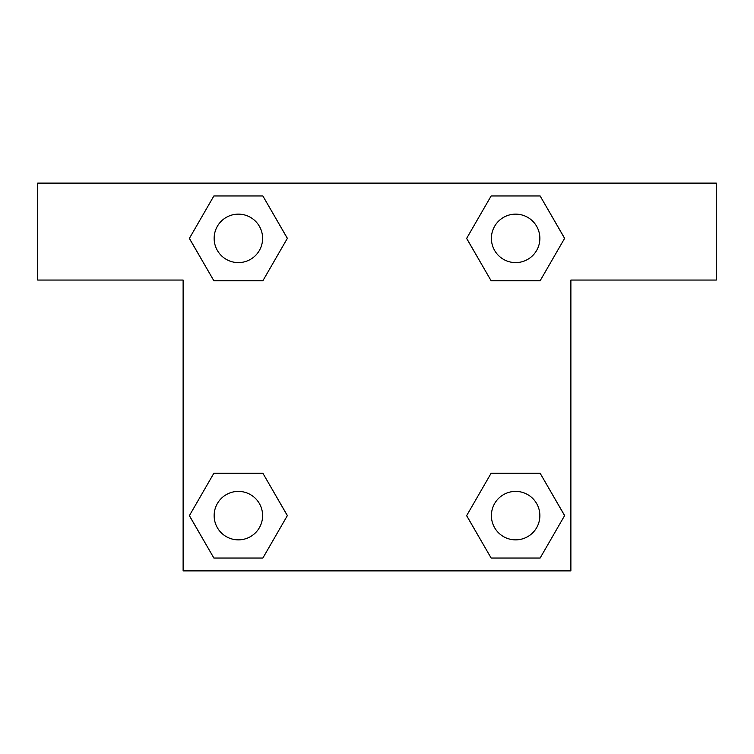 <?xml version="1.0" encoding="UTF-8"?>
<svg xmlns="http://www.w3.org/2000/svg" width="754" height="754" viewBox="0 0 754 754"><rect width="100%" height="100%" fill="white"/><g stroke="black" fill="none" stroke-linecap="round" stroke-linejoin="round"><path stroke-width="1.13" d="M509.6 280.78L540.118 280.78L491.137 280.78L466.651 238.368L491.137 195.955L540.118 195.955L564.605 238.368L540.118 280.78L491.137 280.78L509.6 280.78L491.137 280.78L466.603 238.405M213.882 280.78L262.863 280.78L213.882 280.78L189.395 238.368L213.882 195.955L262.863 195.955L287.349 238.368L262.863 280.78L213.882 280.78L189.339 238.405M244.4 473.22L213.882 473.22L262.863 473.22L287.349 515.632L262.863 558.045L213.882 558.045L189.395 515.632L213.882 473.22L262.863 473.22L244.4 473.22L262.863 473.22L287.397 515.595M540.118 473.22L491.137 473.22L540.118 473.22L564.605 515.632L540.118 558.045L491.137 558.045L466.651 515.632L491.137 473.22L540.118 473.22L564.661 515.595M716.3 183.118L37.7 183.118L37.7 280.054L183.118 280.054L183.118 570.882L570.882 570.882L570.882 280.054L716.3 280.054L716.3 183.118M262.863 195.955L213.882 195.955L262.863 195.955L287.397 238.339M213.882 558.045L262.863 558.045L213.882 558.045L189.339 515.661M491.137 558.045L540.118 558.045L491.137 558.045L466.603 515.661M540.118 195.955L491.137 195.955L540.118 195.955L564.661 238.339M539.864 515.632A24.232 24.232 0 0 0 503.512 494.643A24.232 24.232 0 0 0 503.512 536.612A24.232 24.232 0 0 0 539.864 515.632M262.609 515.632A24.232 24.232 0 0 0 226.257 494.643A24.232 24.232 0 0 0 226.257 536.612A24.232 24.232 0 0 0 262.609 515.632M539.864 238.368A24.232 24.232 0 0 0 503.512 217.388A24.232 24.232 0 0 0 503.512 259.357A24.232 24.232 0 0 0 539.864 238.368M262.609 238.368A24.232 24.232 0 0 0 226.257 217.388A24.232 24.232 0 0 0 226.257 259.357A24.232 24.232 0 0 0 262.609 238.368M491.137 473.22L509.6 473.22M262.863 280.78L244.4 280.78"/></g></svg>
